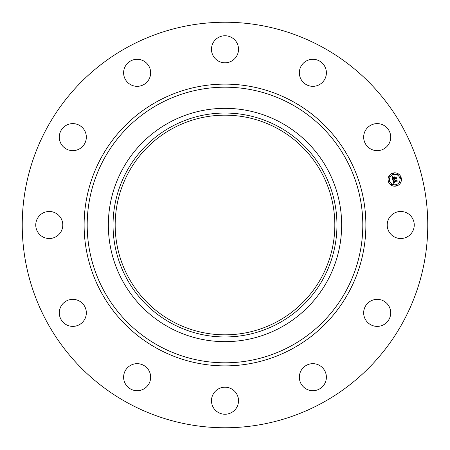 <?xml version="1.0" encoding="UTF-8"?>
<svg xmlns="http://www.w3.org/2000/svg" width="450" height="450" viewBox="0 0 450 450"><rect width="100%" height="100%" fill="white"/><g stroke="black" fill="none" stroke-linecap="round" stroke-linejoin="round"><path stroke-width="0.67" d="M388.868 218.52A13.517 13.517 0 0 1 407.211 213.137A13.517 13.517 0 0 1 412.594 231.48A13.517 13.517 0 0 1 394.251 236.863A13.517 13.517 0 0 1 388.868 218.52M127.789 402.941A202.764 202.764 0 0 1 47.059 127.789A202.764 202.764 0 0 1 322.211 47.059A202.764 202.764 0 0 1 402.941 322.211A202.764 202.764 0 0 1 127.789 402.941M172.344 321.384A109.834 109.834 0 0 1 128.616 172.344A109.834 109.834 0 0 1 277.656 128.616A109.834 109.834 0 0 1 321.384 277.656A109.834 109.834 0 0 1 172.344 321.384M171.321 126.748A111.96 111.96 0 0 0 126.748 278.679A111.96 111.96 0 0 0 278.679 323.252A111.96 111.96 0 0 0 323.252 171.321A111.96 111.96 0 0 0 171.321 126.748M280.929 327.375A116.657 116.657 0 0 1 122.625 169.071A116.657 116.657 0 0 1 280.929 122.625A116.657 116.657 0 0 1 327.375 280.929A116.657 116.657 0 0 1 108.343 225A116.657 116.657 0 0 1 280.929 122.625A116.657 116.657 0 0 1 280.929 327.375M79.847 148.68A13.517 13.517 0 0 1 61.267 144.169A13.517 13.517 0 0 1 65.779 125.589A13.517 13.517 0 0 1 84.358 130.101A13.517 13.517 0 0 1 79.847 148.68M312.548 363.673A13.517 13.517 0 0 1 326.379 376.869A13.517 13.517 0 0 1 313.183 390.701A13.517 13.517 0 0 1 299.351 377.505A13.517 13.517 0 0 1 312.548 363.673M137.453 86.327A13.517 13.517 0 0 1 123.621 73.131A13.517 13.517 0 0 1 136.817 59.299A13.517 13.517 0 0 1 150.649 72.495A13.517 13.517 0 0 1 137.453 86.327M231.48 388.868A13.517 13.517 0 0 1 236.863 407.211A13.517 13.517 0 0 1 218.52 412.594A13.517 13.517 0 0 1 213.137 394.251A13.517 13.517 0 0 1 231.48 388.868M218.52 61.133A13.517 13.517 0 0 1 213.137 42.789A13.517 13.517 0 0 1 231.48 37.406A13.517 13.517 0 0 1 236.863 55.749A13.517 13.517 0 0 1 218.52 61.133M148.68 370.153A13.517 13.517 0 0 1 144.169 388.733A13.517 13.517 0 0 1 125.589 384.221A13.517 13.517 0 0 1 130.101 365.642A13.517 13.517 0 0 1 148.68 370.153M301.32 79.847A13.517 13.517 0 0 1 305.831 61.267A13.517 13.517 0 0 1 324.411 65.779A13.517 13.517 0 0 1 319.899 84.358A13.517 13.517 0 0 1 301.32 79.847M86.327 312.548A13.517 13.517 0 0 1 73.131 326.379A13.517 13.517 0 0 1 59.299 313.183A13.517 13.517 0 0 1 72.495 299.351A13.517 13.517 0 0 1 86.327 312.548M363.673 137.453A13.517 13.517 0 0 1 376.869 123.621A13.517 13.517 0 0 1 390.701 136.817A13.517 13.517 0 0 1 377.505 150.649A13.517 13.517 0 0 1 363.673 137.453M61.133 231.48A13.517 13.517 0 0 1 42.789 236.863A13.517 13.517 0 0 1 37.406 218.52A13.517 13.517 0 0 1 55.749 213.137A13.517 13.517 0 0 1 61.133 231.48M370.153 301.32A13.517 13.517 0 0 1 388.733 305.831A13.517 13.517 0 0 1 384.221 324.411A13.517 13.517 0 0 1 365.642 319.899A13.517 13.517 0 0 1 370.153 301.32M396.473 185.979A6.694 6.694 0 0 1 388.277 181.249A6.694 6.694 0 0 1 393.013 173.053A6.694 6.694 0 0 1 401.203 177.784A6.694 6.694 0 0 1 396.473 185.979M393.379 174.426A5.271 5.271 0 0 1 399.836 178.155A5.271 5.271 0 0 1 396.107 184.612A5.271 5.271 0 0 1 389.649 180.883A5.271 5.271 0 0 1 393.379 174.426M392.811 180.034L393.772 180.214L393.356 180.619L393.441 181.367L396.506 180.579L396.726 180.163L397.074 181.457L396.636 181.148L393.829 181.901L394.566 182.599L393.615 181.958L393.885 182.666L394.509 182.768L393.744 183.409L392.811 180.034M392.94 179.809L393.868 180.079L392.94 179.809M393.581 180.444L393.615 181.108L396.456 180.354L396.866 179.758L397.254 181.204L396.832 179.938L396.501 180.433L393.559 181.221L393.581 180.444M392.738 179.775L391.956 176.844L392.923 177.081L392.507 177.671L392.721 178.763L394.043 178.408L392.827 178.549L392.754 177.345L392.884 178.459L393.975 178.166L393.266 177.418L394.447 177.097L394.279 178.346L395.702 177.964L395.972 177.508L396.343 178.892L395.854 178.532L394.639 178.858L394.858 179.263L394.431 178.914L394.746 179.426L394.194 178.976L393.002 179.297L392.738 179.775M392.068 176.58L393.047 176.929L392.068 176.58M393.306 177.182L394.526 176.856L393.306 177.182M394.296 177.463L394.453 178.042L395.662 177.716L396.141 177.053L396.579 178.689L396.107 177.232L395.713 177.778L394.391 178.132L394.296 177.463M388.862 180.675A0.405 0.405 0 0 1 389.357 180.962A0.405 0.405 0 0 1 389.07 181.457A0.405 0.405 0 0 1 388.575 181.17A0.405 0.405 0 0 1 388.862 180.675M393.092 173.346A0.405 0.405 0 0 1 393.587 173.632A0.405 0.405 0 0 1 393.3 174.133A0.405 0.405 0 0 1 392.805 173.846A0.405 0.405 0 0 1 393.092 173.346M389.458 176.136A0.405 0.405 0 0 1 389.953 176.422A0.405 0.405 0 0 1 389.666 176.917A0.405 0.405 0 0 1 389.171 176.631A0.405 0.405 0 0 1 389.458 176.136M400.416 177.576A0.405 0.405 0 0 1 400.911 177.862A0.405 0.405 0 0 1 400.624 178.363A0.405 0.405 0 0 1 400.129 178.076A0.405 0.405 0 0 1 400.416 177.576M397.626 173.947A0.405 0.405 0 0 1 398.126 174.234A0.405 0.405 0 0 1 397.839 174.729A0.405 0.405 0 0 1 397.339 174.442A0.405 0.405 0 0 1 397.626 173.947M396.394 185.687A0.405 0.405 0 0 1 395.899 185.4A0.405 0.405 0 0 1 396.186 184.905A0.405 0.405 0 0 1 396.681 185.192A0.405 0.405 0 0 1 396.394 185.687M391.854 185.091A0.405 0.405 0 0 1 391.359 184.804A0.405 0.405 0 0 1 391.646 184.309A0.405 0.405 0 0 1 392.141 184.596A0.405 0.405 0 0 1 391.854 185.091M400.027 182.903A0.405 0.405 0 0 1 399.532 182.616A0.405 0.405 0 0 1 399.819 182.115A0.405 0.405 0 0 1 400.314 182.402A0.405 0.405 0 0 1 400.027 182.903M291.071 104.062A137.812 137.812 0 0 1 345.938 291.071A137.812 137.812 0 0 1 158.929 345.938A137.812 137.812 0 0 1 104.062 158.929A137.812 137.812 0 0 1 291.071 104.062M292.545 101.362A140.884 140.884 0 0 1 348.637 292.545A140.884 140.884 0 0 1 157.455 348.637A140.884 140.884 0 0 1 101.362 157.455A140.884 140.884 0 0 1 292.545 101.362"/></g></svg>
